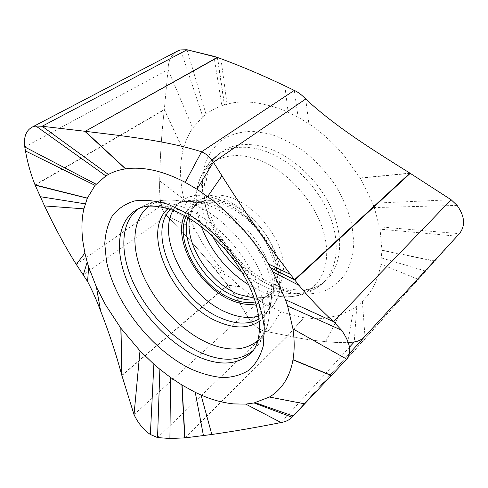 <?xml version="1.0" encoding="UTF-8"?>
<svg xmlns="http://www.w3.org/2000/svg" width="488" height="488" viewBox="0 0 488 488"><rect width="100%" height="100%" fill="white"/><g stroke="black" fill="none" stroke-linecap="round" stroke-linejoin="round"><path stroke-width="0.37" stroke-dasharray="2.44 1.83" d="M202.819 116.742L192.76 128.033C188.386 134.493 185.184 141.709 183.159 149.688L183.11 149.889C181.194 157.6 180.346 165.725 180.566 174.271C180.792 182.506 181.945 190.893 184.031 199.421L190.57 219.539L194.852 229.171L201.904 242.194C208.821 253.565 216.33 263.526 224.419 272.078L240.059 286.895L250.204 294.721L260.366 301.364L266.369 304.762L281.137 311.558L292.434 315.279L303.707 317.694L313.089 318.658L322.086 318.621L339.184 315.468L353.593 308.636L356.801 306.379L362.358 301.584L369.056 293.721C375.18 284.87 379.078 275 380.762 264.118L381.927 250.173L380.085 229.171L374.29 207.559L372.673 203.228L360.284 178.163L343.93 155.373C333.377 142.935 321.702 132.4 308.898 123.775L298.119 117.163L282.857 109.867C260.165 101.699 241.572 99.833 227.072 104.261L221.918 105.811C216.038 107.872 210.731 110.672 205.997 114.198L202.819 116.742L180.633 49.91M186.123 216.465C187.971 212.365 190.655 209.077 194.163 206.601C201.684 201.501 211.328 200.83 223.101 204.594C241.109 210.651 260.183 228.915 269.169 249.051C278.19 269.199 276.232 288.597 265.49 297.18L260.812 300.108L255.438 301.907M410.255 173.344L360.284 178.163M409.902 173.13L360.162 177.961M362.358 301.584L364.975 336.311L459.373 233.697C465.613 225.773 464.857 216.349 457.122 205.43L451.15 199.763L372.673 203.228M331.669 375.583L434.662 260.909L381.927 250.173M331.553 375.699L434.442 261.153L381.927 250.362M239.895 286.761L227.719 285.004L210.432 263.709C196.816 247.52 182.262 231.538 166.78 215.763C182.262 231.538 196.816 247.52 210.432 263.709L227.89 285.224L237.442 299.065L245.452 313.381L250.826 321.543C256.529 327.893 262.172 331.303 267.741 331.785L287.871 335.762C298.662 338.343 311.259 340.295 325.661 341.606C332.34 342.369 339.721 342.698 347.804 342.588L354.245 341.972L356.801 306.379M121.817 375.278L227.719 285.004L237.442 299.065L245.452 313.381L250.826 321.543C256.529 327.893 262.172 331.303 267.741 331.785L287.871 335.762L303.89 317.719M121.908 375.608L227.89 285.224L240.059 286.895M183.11 149.889L164.273 109.824L168.043 69.699L164.273 109.824C161.491 134.755 159.972 158.466 159.716 180.95C159.338 189.216 159.71 196.914 160.82 204.039L161.144 205.607C162.004 209.157 163.883 212.542 166.78 215.763L194.852 229.171M24.772 146.973L168.043 69.699C168.201 61.207 171.093 55.132 176.711 51.484C171.093 55.132 168.201 61.207 168.043 69.699L192.76 128.033M217.343 57.419L224.364 105.018M217.575 57.499L224.535 104.963M305.689 99.009L308.898 123.775M184.928 437.889L287.871 335.762C298.662 338.343 311.259 340.295 325.661 341.606C332.34 342.369 339.721 342.698 347.804 342.588L348.414 342.552M35.166 185.214L164.273 109.824C161.491 134.755 159.972 158.466 159.716 180.95C159.338 189.216 159.71 196.914 160.82 204.039L161.144 205.607C162.004 209.157 163.883 212.542 166.78 215.763L83.271 275.061M277.794 288.902L293.782 293.44C304.347 294.758 314.272 294.075 323.568 291.385C332.279 287.505 339.569 281.655 345.443 273.835C350.299 264.96 353.099 254.62 353.855 242.823L351.842 223.98C348.383 210.786 342.838 197.78 335.207 184.97C326.527 172.642 316.523 161.741 305.201 152.256C293.428 143.893 281.472 137.744 269.327 133.797L251.948 131.205C241.029 131.675 231.391 134.304 223.034 139.08C215.598 144.936 209.901 152.323 205.954 161.235C203.057 170.8 201.965 181.115 202.685 192.193C207.034 231.617 240.029 274.055 277.794 288.902M264.203 146.98C246.647 142.398 232.227 144.204 220.942 152.409C202.593 166.194 199.464 195.139 210.609 222.839C221.826 250.594 246.214 275.787 272.402 286.114C292.324 293.715 309.355 292.556 323.495 282.644C340.429 269.772 345.089 240.859 332.474 210.914C319.921 180.993 291.299 154.507 264.203 146.98M212.304 235.716C195.889 205.35 196.682 170.251 217.587 155.056C228.817 146.894 243.189 145.125 260.708 149.755C287.755 157.349 316.37 183.872 328.973 213.793C341.643 243.726 337.068 272.591 320.22 285.382C306.147 295.24 289.164 296.35 269.272 288.707C259.707 284.901 250.588 279.398 241.926 272.212M201.343 226.487C196.646 213.262 195.218 200.83 197.06 189.185C200.843 164.09 224.004 149.237 253.65 158.191C286.499 167.421 320.207 206.125 325.716 241.359C331.559 276.666 310.24 299.589 281.661 296.625C275.427 296.039 269.089 294.465 262.648 291.909L248.721 284.87M254.199 298.144C261.062 298.296 265.82 297.113 268.461 294.593C279.24 285.974 281.247 266.576 272.274 246.458C263.331 226.353 244.287 208.144 226.273 202.142C214.5 198.409 204.844 199.104 197.298 204.228C193.821 205.948 191.272 210.554 189.631 218.044C192.333 199.909 209.163 190.228 230.287 197.426C253.357 204.844 277.123 231.977 282.271 256.999C287.627 282.082 274.317 299.412 254.187 298.113M254.12 297.918L281.661 296.625C296.125 297.619 308.977 293.874 320.22 285.382L323.495 282.644C319.085 285.974 313.888 288.188 307.922 289.28C298.217 290.946 287.414 289.512 275.506 284.98C249.203 274.628 223.577 248.252 212.268 219.716C200.885 190.948 205.253 163.657 220.942 152.409L217.587 155.056C206.503 163.742 199.659 175.119 197.06 189.185L189.564 218.459M194.163 206.601L197.298 204.228C192.827 207.406 189.71 211.829 187.941 217.495M265.49 297.18L268.461 294.593C264.636 297.637 260.08 299.412 254.797 299.906M184.348 215.501C190.967 201.471 203.825 197.176 222.912 202.624C244.378 209.718 266.906 233.734 274.158 257.572C281.546 281.448 273.012 300.681 256.023 303.859M173.094 210.371C175.515 205.979 178.828 202.508 183.03 199.946C191.79 194.767 202.782 194.291 216.013 198.512C237.43 205.637 260.433 227.249 271.731 251.344C283.052 275.458 281.558 298.906 269.577 309.849C266.478 312.686 262.867 314.736 258.744 315.992M259.146 318.975L263.666 315.614C275.635 304.695 277.013 281.112 265.509 256.773C254.034 232.453 230.812 210.56 209.273 203.27C195.975 198.951 184.946 199.372 176.199 204.533L170.281 209.37M259.384 321.311C267.156 315.535 271.291 306.391 271.786 293.886C273.792 261.69 239.327 214.757 205.838 204.435L200.007 202.74C186.532 199.805 175.881 201.782 168.061 208.669M149.108 206.168C157.838 199.976 169.22 198.445 183.25 201.581L190.161 203.618C229.976 215.946 271.932 273.054 269.504 311.112C269.059 324.032 265.197 333.835 257.926 340.526M138.476 208.766L142.49 206.345C152.781 201.184 165.633 201.202 181.042 206.4C207.754 215.708 237.436 243.341 252.949 274.146C268.491 304.976 268.272 334.774 254.76 348.914L253.168 350.488M251.942 352.013L254.76 348.914C263.898 338.861 268.809 326.265 269.504 311.112L271.786 293.886C271.316 304.225 268.607 311.472 263.666 315.614L269.577 309.849C276.409 302.938 280.295 293.642 281.24 281.96C280.942 264.423 276.312 252.967 270.071 241.359C258.372 220.802 238.467 203.685 219.399 197.494C205.051 193.132 192.925 193.95 183.03 199.946L176.199 204.533C181.658 201.056 189.594 200.452 200.007 202.74L183.25 201.581C168.183 198.476 154.598 200.068 142.49 206.345L137.994 208.992C148.291 203.838 161.186 203.899 176.68 209.175C203.533 218.63 233.459 246.556 249.154 277.611C264.88 308.697 264.752 338.654 251.235 352.793M457.122 205.43L374.29 207.559M346.755 359.15L459.373 233.697L379.646 226.853M457.097 236.21L380.085 229.171M425.347 270.974L381.537 257.975M417.801 279.136L380.762 264.118M347.804 342.588L353.593 308.636M325.661 341.606L339.184 315.468M184.671 437.913L287.707 335.72L303.707 317.694M157.551 437.59L267.741 331.785L281.137 311.558M250.826 321.543L266.369 304.762M134.029 414.635L245.452 313.381L260.366 301.364M237.442 299.065L250.204 294.721M215.8 270.163L228.964 276.775M210.432 263.709L224.419 272.078M76.305 264.447L161.144 205.607L190.57 219.539M160.82 204.039L189.997 218.118M159.716 180.95L184.031 199.421M35.051 184.928L164.31 109.495L183.159 149.688M187.063 49.77L205.997 114.198M213.939 56.309L221.918 105.811M220.918 58.719L227.072 104.261M284.803 85.839L288.14 112.124M294.294 90.396L298.119 117.163M349.536 347.145L281.039 422.535M292.056 417.252L349.384 353.617L292.086 417.222M171.148 209.669L172.636 210.206"/><path stroke-width="0.73" d="M255.438 301.907C248.239 303.377 240.389 302.365 231.891 298.882C200.434 286.785 174.271 240.785 186.123 216.465M196.957 189.185L185.239 182.372C171.227 175.039 158.008 170.55 145.577 168.903C138.452 167.976 131.821 167.957 125.678 168.86L125.52 168.885C119.17 169.855 113.466 171.709 108.403 174.454L105.884 175.918L95.069 185.367L87.352 198.11L83.899 208.84C81.734 217.935 81.362 228.591 82.777 240.822L84.882 253.046L87.169 262.099L88.651 267.003L96.41 287.054L105.396 304.616L120.835 328.18L139.989 350.841L153.879 364.182L159.875 369.282L170.544 377.468L181.896 384.989L195.243 392.328L201.032 394.999C211.475 399.684 222.314 402.655 233.551 403.911L245.757 404.113L254.065 402.96L269.419 397.037C275.348 393.511 280.325 388.704 284.351 382.623C288.518 376.285 291.385 368.696 292.959 359.851L293.001 359.619C294.581 350.408 294.569 340.16 292.959 328.894L287.633 306.037L285.498 299.699L272.969 271.914L268.461 264.008C255.559 241.658 237.15 220.582 213.238 200.775L196.957 189.185L213.402 162.193C210.005 157.179 206.064 153.708 201.568 151.78L185.239 182.372M270.7 267.839L294.526 279.716L290.421 274.396C264.789 240.596 241.975 207.748 221.979 175.857L213.402 162.193L305.689 99.009C301.871 94.947 298.07 92.079 294.294 90.396L284.803 85.839C263.172 75.512 241.877 66.472 220.918 58.719L213.939 56.309L187.063 49.77L180.633 49.91L176.711 51.484L180.633 49.91L187.063 49.77L217.343 57.419L85.186 131.303C123.568 135.981 165.31 140.373 201.568 151.78L294.294 90.396L284.803 85.839C263.172 75.512 241.877 66.472 220.918 58.719L217.343 57.419M305.689 99.009C336.226 127.374 374.034 150.621 409.902 173.13L451.15 199.763L409.902 173.13C374.034 150.621 336.226 127.374 305.689 99.009C301.871 94.947 298.07 92.079 294.294 90.396M125.52 168.885L84.808 131.266L42.102 126.264L35.929 126.038L32.367 127.014C26.071 130.363 23.54 137.018 24.772 146.973L25.449 150.951C27.706 163.309 30.909 174.637 35.051 184.928L44.524 205.93C54.979 227.92 65.575 247.422 76.305 264.447L87.578 281.533C92.531 291.013 96.868 300.791 100.577 310.868C108.83 331.919 115.912 353.385 121.817 375.278L134.029 414.635C138.159 423.255 143.6 429.873 150.353 434.491L157.551 437.59L169.916 438.486L184.928 437.889L211.835 434.472C233.221 431.453 256.291 427.47 281.039 422.535C285.736 421.736 289.408 419.979 292.056 417.252L346.755 359.15C351.994 352.366 350.256 342.71 341.527 330.193L333.658 321.714C321.031 310.27 309.49 298.156 299.034 285.358L294.526 279.716L409.902 173.13M348.414 342.552L354.245 341.972C358.436 341.356 361.998 339.483 364.939 336.348L459.373 233.697C465.613 225.773 464.857 216.349 457.122 205.43L451.15 199.763L333.658 321.714L285.498 299.699M35.166 185.214L87.297 198.238M346.755 359.15L292.959 328.894M349.536 347.145L354.245 341.972C358.454 341.356 362.029 339.465 364.975 336.311L349.384 353.617L364.939 336.348M241.926 272.212C229.696 261.94 219.826 249.771 212.304 235.716M248.721 284.87C226.536 270.553 210.743 251.088 201.343 226.487M254.187 298.113L238.748 294.447C210.114 283.388 184.867 244.83 189.564 218.459M187.941 217.495C179.389 242.652 204.942 284.894 234.819 296.393C241.859 299.272 248.514 300.443 254.797 299.906M256.023 303.859C248.654 305.214 240.663 304.122 232.05 300.571C199.653 288.042 172.599 240.938 184.348 215.501M258.744 315.992C249.295 318.67 238.791 317.566 227.231 312.68C188.13 297.174 156.239 238.968 173.094 210.371M170.281 209.37C145.741 234.594 178.602 301.249 221.204 318.176C235.924 324.435 248.569 324.703 259.146 318.975M168.061 208.669C139.775 232.532 173.514 303.957 218.349 321.842C234.679 328.82 248.355 328.644 259.384 321.311M257.926 340.526C244.75 351.177 227.652 351.799 206.619 342.387C180.67 330.388 155.611 303.768 143.13 275.464C130.723 247.215 132.041 218.624 149.108 206.168M253.168 350.488C239.413 361.602 221.479 362.09 199.366 351.946C172.191 339.087 145.918 311.021 132.693 281.301C119.554 251.655 120.676 221.68 138.476 208.766M251.942 352.013L251.235 352.793C237.504 365.42 218.978 366.348 195.645 355.575C167.347 342.064 140.038 312.168 127.13 281.137C114.29 250.191 117.321 219.71 137.994 208.992C145.601 204.893 156.654 205.119 171.148 209.669M168.214 204.356L187.374 213.445C200.409 221.826 212.829 232.184 224.639 244.531C235.722 257.713 245.031 271.621 252.571 286.255C258.829 300.876 262.739 314.784 264.289 327.979L263.337 345.626C260.549 355.862 255.822 364.011 249.148 370.081C241.566 374.845 232.794 377.364 222.839 377.639C212.451 376.675 201.672 373.729 190.515 368.794C151.195 349.548 114.552 302.523 106.421 260.775L104.767 243.719C105.377 233.05 107.927 223.711 112.411 215.702C118.004 208.681 125.386 203.764 134.554 200.952C144.625 199.531 155.849 200.666 168.214 204.356M207.644 196.511L221.979 175.857M268.461 264.008L290.421 274.396M270.852 268.101L294.819 280.082L410.255 173.344M217.575 57.499L85.186 131.303L125.678 168.86M187.063 49.77L42.102 126.264L108.403 174.454M35.929 126.038L105.884 175.918M24.772 146.973L96.087 184.183M25.449 150.951L95.069 185.367M35.051 184.928L87.352 198.11M44.524 205.93L83.899 208.84M76.305 264.447L84.882 253.046M40.23 196.676L85.241 203.856M83.271 275.061L87.169 262.099M100.577 310.868L96.41 287.054M121.817 375.278L120.835 328.18M87.578 281.533L88.651 267.003M121.908 375.608L120.987 328.375M134.029 414.635L139.989 350.841M150.353 434.491L153.879 364.182M157.551 437.59L159.875 369.282M169.916 438.486L170.544 377.468M184.671 437.913L181.896 384.989M184.928 437.889L182.085 385.105M211.835 434.472L201.032 394.999M281.039 422.535L245.757 404.113M203.441 435.619L195.243 392.328M292.086 417.222L254.065 402.96M304.658 403.85L269.419 397.037M331.553 375.699L292.959 359.851M293.184 416.038L255.242 402.698M331.669 375.583L293.001 359.619M287.633 306.037L341.527 330.193M272.969 271.914L299.034 285.358M254.199 298.144L252.589 297.991L254.12 297.918M172.636 210.206C198.884 219.521 231.233 249.508 247.367 282.101C263.807 315.022 261.714 342.735 251.235 352.793M32.367 127.014L177.894 50.868"/></g></svg>
